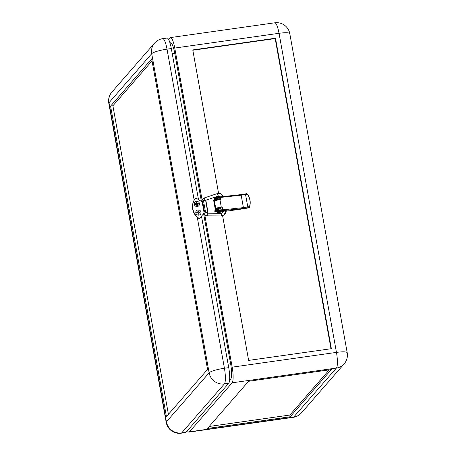 <?xml version="1.0" encoding="UTF-8"?>
<svg xmlns="http://www.w3.org/2000/svg" width="456" height="456" viewBox="0 0 456 456"><rect width="100%" height="100%" fill="white"/><g stroke="black" fill="none" stroke-linecap="round" stroke-linejoin="round"><path stroke-width="0.68" d="M217.74 210.826L220.219 210.25M215.859 200.099L218.481 199.625M219.712 199.625L219.946 199.357A2.759 0.479 -10.2 0 0 219.991 199.249L219.838 198.383A2.759 0.479 -10.2 0 0 217.324 198.354A2.759 0.479 -10.2 0 0 214.451 199.249L213.636 200.235L215.392 210.016M217.535 209.424L215.46 209.999L213.83 201.005L214.605 200.116A2.759 0.479 -10.2 0 1 217.478 199.215A2.759 0.479 -10.2 0 1 219.991 199.249M213.83 201.005L215.015 200.834M222.015 210.039A0.889 0.855 -138.9 0 0 221.929 210.034A2.759 0.479 -10.2 0 0 221.929 210.028A2.759 0.479 -10.2 0 0 219.421 209.999A2.759 0.479 -10.2 0 0 216.543 210.894L216.389 210.034L215.574 210.706M216.389 210.034A2.759 0.479 -10.2 0 1 219.262 209.133A2.759 0.479 -10.2 0 1 221.776 209.167L221.929 210.028M216.543 210.894L215.768 211.783L216.822 211.641L215.739 211.801L216.822 211.635M192.831 50.234L275.179 38.578L330.988 348.743M275.179 38.578L275.498 38.213L331.364 348.692L248.64 360.4L222.613 215.756M187.416 430.663A13.344 2.776 -98.1 0 0 188.966 432.1A13.344 2.776 -98.1 0 0 189.428 431.826L232.132 382.812A13.344 2.776 -98.1 0 0 232.178 367.154L204.715 214.525M202.122 200.099L174.762 48.051A13.344 2.776 -98.1 0 0 170.521 37.563A13.344 2.776 -98.1 0 0 170.065 37.837L168.623 39.49M221.907 211.829L222.135 213.106M215.739 211.801L215.551 210.9M275.498 38.213L192.774 49.926L218.572 193.321M219.057 195.989L219.233 196.975M248.577 381.279L331.301 369.571L290.176 416.767L207.451 428.475L248.577 381.279M229.516 380.617L230.565 379.409A13.344 2.776 -98.1 0 0 230.611 363.751L203.564 213.425M201.449 201.672L174.751 53.272A13.344 2.776 -98.1 0 0 170.504 42.778L169.968 42.858M209.207 426.457L289.862 415.04L329.232 369.862M289.862 415.04L290.176 416.767M221.188 211.39A1.955 0.336 169.8 0 0 221.217 211.31A1.955 0.336 169.8 0 0 219.439 211.288A1.955 0.336 169.8 0 0 217.398 211.926A1.955 0.336 169.8 0 0 217.364 212.006A1.955 0.336 169.8 0 0 217.421 212.069M217.444 212.188A1.955 0.336 169.8 0 0 217.415 212.262A1.955 0.336 169.8 0 0 217.489 212.336A3.386 3.386 0 0 0 221.223 211.664A1.955 0.336 169.8 0 0 221.234 211.647A1.955 0.336 169.8 0 0 221.268 211.573A1.955 0.336 169.8 0 0 219.484 211.55A1.955 0.336 169.8 0 0 217.444 212.188M218.498 196.912A1.87 0.325 169.8 0 0 218.527 196.838A1.87 0.325 169.8 0 0 216.822 196.815A1.87 0.325 169.8 0 0 214.879 197.425A1.87 0.325 169.8 0 0 214.844 197.499A1.87 0.325 169.8 0 0 214.901 197.562M218.35 197.072A1.87 0.325 169.8 0 0 216.44 197.243A1.87 0.325 169.8 0 0 214.936 197.773A1.87 0.325 169.8 0 0 214.907 197.847A1.87 0.325 169.8 0 0 214.936 197.887M249.888 200.047A14.239 13.891 -48.6 0 0 247.289 194.136L245.465 194.512A8.453 1.465 -10.2 0 1 241.173 195.185L243.407 207.605A8.453 1.465 169.8 0 0 247.699 206.933L249.523 206.557A14.239 13.891 -48.6 0 0 249.888 200.047M225.88 211.265L243.567 208.762A8.453 1.465 -10.2 0 0 248.776 207.725L249.403 207.44L249.631 206.705A14.239 13.891 -48.6 0 0 250.002 200.15A14.239 13.891 -48.6 0 0 247.38 194.205L246.901 193.618L245.453 193.925L246.895 193.618M246.913 193.629L247.289 194.136M249.523 206.557L249.392 207.429L247.939 207.725L245.436 193.92L240.853 194.638L241.173 195.185L220.487 197.419L220.875 199.574L219.946 199.677A4.178 0.724 -10.2 0 0 214.462 201.187A4.178 0.724 -10.2 0 1 214.462 201.187L215.791 208.609L216.48 208.512A3.471 0.598 -10.2 0 1 216.486 208.512A3.471 0.598 -10.2 0 1 221.035 207.252L222.209 206.995L222.722 209.84L243.407 207.605L243.287 208.455L220.47 210.917L222.619 210.672L222.722 209.84M215.791 208.609A4.178 0.724 -10.2 0 1 215.796 208.609A4.178 0.724 -10.2 0 1 221.28 207.092L222.209 206.995M215.551 198.753L218.253 198.235M223.212 211.333L225.84 210.866M214.548 198.987L214.423 198.297A3.112 0.541 -10.2 0 1 214.474 198.172A3.112 0.541 -10.2 0 1 217.985 197.123L218.561 197.049L218.68 197.739A3.112 0.541 -10.2 0 0 214.599 198.867A3.112 0.541 -10.2 0 0 214.548 198.987A3.112 0.541 -10.2 0 0 214.656 199.101M217.426 212.296A3.112 0.541 -10.2 0 1 216.908 212.097L216.782 211.407A3.112 0.541 -10.2 0 1 216.834 211.282A3.112 0.541 -10.2 0 1 220.915 210.159L221.04 210.843M216.908 212.097A3.112 0.541 -10.2 0 1 216.953 211.972A3.112 0.541 -10.2 0 1 220.47 210.917M223.218 211.647L220.846 211.977M222.471 209.988L221.964 207.155M220.915 210.159L222.494 209.988L222.619 210.672M219.889 198.673L220.425 198.599M220.487 197.419L220.162 196.872L220.259 197.568L218.68 197.739M220.134 196.878L218.527 196.838M220.607 199.608L220.259 197.568M215.511 211.823L214.804 211.783L215.511 211.823L215.483 209.999M215.266 210.643L214.856 210.695L215.141 210.797L214.856 210.695L214.804 211.783M221.263 215.899L224.181 214.975L225.811 210.832C225.253 210.604 224.392 210.729 223.223 211.196L223.235 211.293M207.229 215.842L207.246 213.186L206.767 212.707M202.076 201.484L204.14 213.134L206.767 212.667L207.246 213.186L221.291 213.26L222.539 212.866L223.189 211.168M223.235 196.542L221.969 194.53L220.732 193.714L218.185 193.355L217.438 193.543L218.31 196.051L205.075 200.492L204.225 197.961C202.686 198.554 201.951 199.677 202.019 201.318L202.663 201.124M220.459 196.838L218.281 196.051M221.297 215.922L221.291 213.26M225.811 210.832L225.828 210.78C225.982 212.604 225.435 214.001 224.181 214.975L221.285 215.927L207.241 215.848C205.553 215.682 204.522 214.776 204.14 213.134M206.785 212.775A2.491 0.433 169.8 0 0 207.942 212.274A2.491 0.433 169.8 0 0 207.976 212.171A2.491 0.433 169.8 0 0 207.708 212.034L204.995 211.972L206.745 212.53M204.995 211.972A1.066 0.45 -104.9 0 1 204.328 210.854L205.263 210.604L203.615 201.461A1.066 0.45 75.1 0 1 203.821 200.515A1.066 0.45 75.1 0 1 203.912 200.509L205.696 200.822A2.491 0.433 -10.2 0 1 205.964 200.965L207.976 212.171M194.843 202.173L194.855 202.156A2.668 2.571 41.1 0 0 194.843 202.173A2.668 2.571 41.1 0 0 196.177 206.425A2.668 2.571 41.1 0 0 198.873 205.673L198.884 205.662A2.668 2.571 41.1 0 0 197.545 201.41A2.668 2.571 41.1 0 0 194.285 204.277A2.668 2.571 41.1 0 0 198.884 205.662M196.411 210.78L196.393 210.797A2.668 2.571 41.1 0 0 196.393 210.797A2.668 2.571 41.1 0 0 197.733 215.05A2.668 2.571 41.1 0 0 200.423 214.297L200.435 214.286A2.668 2.571 41.1 0 0 199.095 210.034A2.668 2.571 41.1 0 0 195.835 212.901A2.668 2.571 41.1 0 0 200.435 214.286M168.412 414.327L112.894 105.786L110.569 106.117L166.434 416.596L207.56 369.4L151.694 58.921L110.569 106.117M112.894 105.786L152.042 60.865M198.97 214.138L198.748 212.918L200.121 212.644L199.996 211.954L198.702 212.137L198.474 210.843L197.784 210.946L198.012 212.239L196.724 212.422L196.844 213.112L198.138 212.929L198.371 214.223L199.061 214.12L198.827 212.827M200.03 212.661L199.916 212.046L198.622 212.228L198.394 210.934L197.796 211.02M198.012 212.239L196.735 212.496M198.474 204.037L198.366 203.422L197.072 203.604L196.838 202.31L196.245 202.396M196.838 202.31L196.228 202.321L196.382 203.701L195.185 203.872M197.414 205.513L197.197 204.294L198.571 204.02L198.445 203.33L197.152 203.513L196.918 202.219M196.462 203.61L195.168 203.798L195.293 204.487L196.587 204.305L196.821 205.593L197.511 205.496L197.277 204.202M204.328 210.854L202.681 201.712A1.066 0.45 -104.9 0 1 202.886 200.765A1.066 0.45 -104.9 0 1 202.977 200.76M205.263 210.604A1.066 0.45 75.1 0 0 205.93 211.721M200.041 217.905A1.334 1.282 -138.9 0 1 198.217 218.105A14.239 13.703 -138.9 0 1 197.266 217.312A14.239 13.703 -138.9 0 1 194.165 200.087A14.239 13.703 -138.9 0 1 194.792 199.072A1.334 1.282 -138.9 0 1 194.883 198.958L195.071 198.736A1.334 1.282 41.1 0 0 194.98 198.856A14.239 13.703 41.1 0 0 198.406 217.888A1.334 1.282 41.1 0 0 200.23 217.689L204.128 213.066M202.111 201.854L196.787 198.542A1.334 1.282 41.1 0 0 195.071 198.736M203.638 213.328L204.163 213.254M181.214 433.2L185.524 432.59A13.344 2.776 -98.1 0 0 185.98 432.311L181.67 432.921A13.344 12.848 -138.9 0 1 166.417 421.817A13.344 2.314 -10.2 0 0 166.206 422.347A13.344 13.344 0 0 0 181.214 433.2A13.344 2.776 -98.1 0 0 181.67 432.921L224.38 383.912A13.344 12.848 41.1 0 1 209.127 372.803L166.417 421.817L109.001 102.714A13.344 2.314 169.8 0 0 108.79 103.25L166.206 422.347M201.466 216.104L228.735 367.644A13.344 2.776 81.9 0 1 228.69 383.302L185.98 432.311M198.514 199.705L171.319 48.541A13.344 2.776 -98.1 0 0 167.073 38.047L162.763 38.657A13.344 13.344 0 0 0 154.573 43.103A13.344 12.848 41.1 0 0 151.711 53.7L209.127 372.803A13.344 2.314 169.8 0 1 224.426 368.254A13.344 2.776 81.9 0 1 224.38 383.912L228.69 383.302M214.605 200.116L214.451 199.249M232.178 367.154L336.448 352.391L279.032 33.294A13.344 2.776 -98.1 0 0 274.786 22.8A13.344 13.344 0 0 1 289.794 33.653A13.344 2.314 -10.2 0 0 279.032 33.294L174.762 48.051M347.21 352.75A13.344 2.314 169.8 0 0 336.448 352.391A13.344 2.776 -98.1 0 1 336.403 368.055A13.344 12.848 41.1 0 0 344.132 363.882A13.344 13.344 0 0 0 347.21 352.75L289.794 33.653M232.132 382.812L336.403 368.055L293.692 417.063A13.344 12.848 41.1 0 0 301.427 412.897L344.132 363.882M189.428 431.826L293.692 417.063A13.344 2.776 81.9 0 1 293.236 417.343A13.344 13.344 0 0 0 301.427 412.897M172.231 53.626L174.751 53.272M228.097 364.105L230.611 363.751M229.619 379.546L230.565 379.409M218.093 197.106A1.693 0.291 169.8 0 0 216.378 197.288A1.693 0.291 169.8 0 0 215.112 197.744A1.693 0.291 169.8 0 0 215.089 197.824M219.946 199.677L221.28 207.092M247.939 207.725A9.166 1.585 -10.2 0 1 243.287 208.455M220.214 196.878L240.853 194.638L220.162 196.872M240.905 194.649A9.166 1.585 169.8 0 0 245.425 193.931M220.51 196.832L218.338 196M217.501 209.731L217.843 209.783M207.708 212.034L205.696 200.822M203.615 201.461L202.681 201.712M171.319 48.541L167.01 49.151A13.344 2.314 169.8 0 0 151.711 53.7L109.001 102.714A13.344 12.848 -138.9 0 1 111.868 92.118A13.344 13.344 0 0 0 108.79 103.25M194.165 200.087L167.01 49.151A13.344 2.776 -98.1 0 0 162.763 38.657M228.735 367.644L224.426 368.254L197.266 217.312M170.521 37.563L274.786 22.8M188.966 432.1L293.236 417.343M217.478 209.099L217.552 209.515M214.844 197.499L214.907 197.847M218.464 199.506L218.527 199.876M220.567 199.415L219.017 199.796M215.232 200.743L215.534 200.361L218.071 199.962M220.157 207.372L220.704 207.828L220.561 208.278M217.512 209.287L216.708 208.968C217.347 208.802 214.998 208.66 219.41 208.118C220.487 208.153 220.966 208.324 220.852 208.643L220.79 208.979M217.387 208.586L217.278 209.167C219.091 208.648 221.029 208.933 220.237 208.911L220.151 208.768M206.767 212.673L206.693 212.268M205.069 200.492L204.664 200.976M217.461 193.526L204.225 197.961M215.46 209.999L214.85 210.706M217.067 208.489L216.674 208.358M217.261 208.027L217.13 208.352C218.943 207.833 220.886 208.118 220.088 208.096L220.003 207.953M203.821 200.515L202.886 200.765M111.868 92.118L154.573 43.103"/></g></svg>
